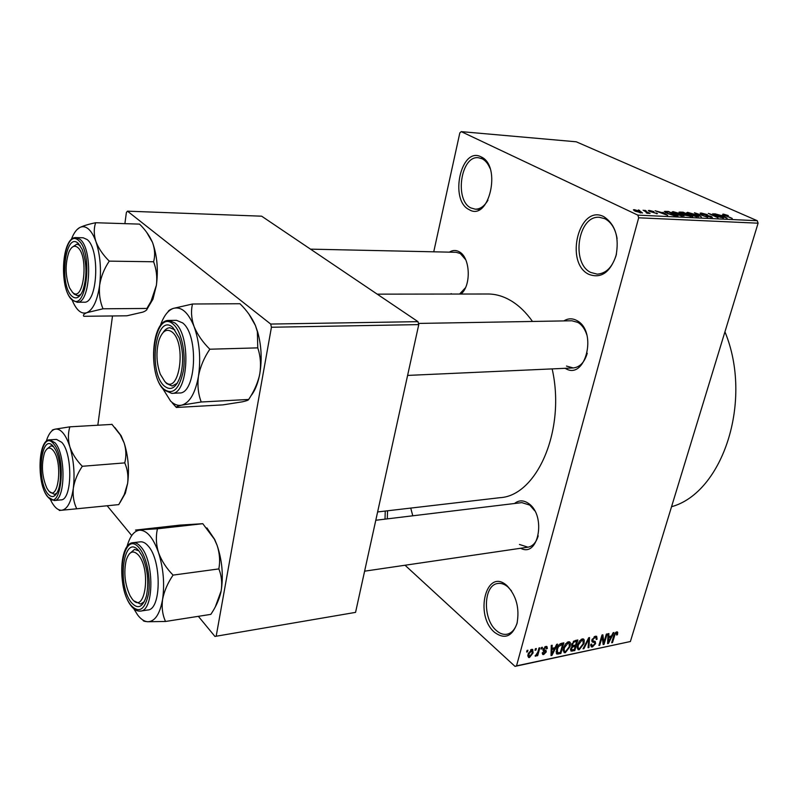 <?xml version="1.0" encoding="UTF-8"?>
<svg xmlns="http://www.w3.org/2000/svg" width="798" height="798" viewBox="0 0 798 798"><rect width="100%" height="100%" fill="white"/><g stroke="black" fill="none" stroke-linecap="round" stroke-linejoin="round"><path stroke-width="1.2" d="M494.541 632.325C474.052 615.228 486.301 566.969 506.85 585.542C516.376 595.567 519.757 608.226 517.004 623.507C512.077 636.724 504.585 639.667 494.541 632.325M511.538 590.929L507.847 586.889C504.536 584.116 501.194 582.979 497.832 583.488C483.398 584.844 482.391 619.029 496.346 630.52C499.847 633.622 503.408 634.859 507.039 634.23C511.867 633.113 515.279 629.163 517.284 622.39M588.764 274.312C564.166 262.672 579.168 203.55 603.916 216.717C615.398 224.447 619.428 237.505 616.006 255.879C609.941 272.716 600.854 278.861 588.764 274.312M617.093 238.542C615.368 228.777 611.308 222.163 604.894 218.722L599.428 217.305C578.041 215.151 570.73 263.21 590.729 272.437L597.193 274.143C606.4 273.505 612.824 266.801 616.455 254.043M469.114 209.615C449.114 200.288 460.985 146.034 481.054 156.857C502.112 165.765 488.925 222.153 469.114 209.615M489.982 168.258C488.037 163.59 485.403 160.418 482.092 158.742L478.441 157.735C460.785 155.301 454.262 200.378 470.93 207.949L475.249 209.176C480.157 209.236 484.396 206.243 487.957 200.208M385.025 519.149L385.235 511.059M387.579 510.79L387.279 518.88M449.384 252.148C452.636 250.063 455.917 249.934 459.219 251.779C470.341 257.295 471.488 285.714 460.955 294.043M465.723 259.749L460.256 253.505L456.147 252.298L310.502 249.146M563.857 320.916C568.156 318.252 572.535 318.153 577.004 320.626C598.001 331.599 585.303 381.294 565.193 368.307M586.749 334.631C584.854 328.916 581.932 324.846 577.981 322.442L571.907 320.776L418.451 323.429M514.53 503.498C518.979 499.957 523.737 500.007 528.815 503.648C546.43 515.797 538.48 558.101 520.695 548.256M534.74 510.82L529.812 505.124L521.822 502.62L375.788 520.266M724.943 331.808C753.432 400.646 722.719 492.825 671.547 506.71M377.215 294.153L487.917 294.003C495.748 293.993 503.468 296.257 511.099 300.786C518.919 305.494 526.052 312.387 532.505 321.464M552.156 368.895C565.972 429.853 537.034 495.847 499.897 497.693L377.614 511.947M535.009 650.26L535.438 648.714L536.326 648.525L535.897 650.081L535.009 650.26M537.852 652.066L538.979 647.986L539.867 647.796L537.682 655.667L536.795 655.846L537.144 654.599L535.199 656.146L537.852 652.066M541.074 649.013L541.503 647.457L542.391 647.278L541.952 648.824L541.074 649.013M543.099 649.392L545.932 646.42L546.919 646.49L547.358 648.505L546.44 648.824L545.553 647.557L544.027 649.013L544.146 649.752L545.942 650.26L546.291 651.886L543.697 654.53L542.68 654.46L542.291 652.724L543.199 652.395L543.977 653.422L545.373 652.225L543.328 651.108L543.099 649.392M555.029 647.697L556.685 644.335L557.593 644.146L551.927 655.407L551.019 655.607L551.268 645.452L552.176 645.263L552.026 648.325L555.029 647.697M568.435 641.782L569.652 641.891L570.4 642.949L570.191 646.43L565.303 652.704L564.086 652.584L563.578 647.926L565.523 643.916L568.435 641.782M582.35 638.919L583.528 639.028L584.276 640.076L584.046 643.527L579.198 649.762L578.011 649.652L577.533 645.013L579.478 641.033L582.35 638.919M616.664 631.846L617.712 632.325L617.433 634.729L616.585 635.028L616.615 633.103L615.158 634.041L612.495 642.58L611.687 642.749L613.792 635.707L616.664 631.846M516.535 665.841L630.39 641.522L515.009 666.37L516.535 665.841L638.679 217.794L637.841 215.131L461.244 131.63L459.828 132.907L433.743 251.809M630.39 641.522L758.1 223.191L638.679 217.794M611.507 635.956L613.143 632.704L613.991 632.525L608.415 643.437L607.567 643.617L608.076 633.742L608.924 633.572L608.704 636.545L611.507 635.956M603.847 642.46L606.33 634.111L607.138 633.941L604.036 644.365L603.168 644.555L602.201 636.904L599.727 645.283L598.909 645.452L602.001 634.999L602.879 634.819L603.847 642.46L602.799 641.592M591.946 639.806L595.428 636.225L596.655 636.315L597.113 639.208L596.256 639.517L595.877 637.552L594.989 637.472L592.784 639.617L593.044 640.884L595.228 641.452L595.597 643.597L592.415 646.959L591.258 646.879L590.839 644.355L591.707 644.046L591.956 645.692L592.744 645.742L594.789 643.737L594.839 642.719L592.375 642.001L591.946 639.806M583.029 648.824L588.725 637.732L589.542 637.562L588.924 647.567L588.066 647.757L588.824 638.869L583.907 648.634L583.029 648.824M571.757 644.166L575.238 640.515L577.862 639.976L574.799 650.56L570.989 651.078L570.61 648.954L572.166 646.53L571.757 644.166M556.555 649.462C557.194 646.47 558.79 644.435 561.353 643.378L563.867 642.849L560.824 653.522L556.824 654.011L556.555 649.462M528.096 654.041L531.737 649.343L532.695 649.432L533.084 652.924L529.473 657.522L528.495 657.422L528.096 654.041M526.61 652.006L527.029 650.44L527.927 650.26L527.498 651.816L526.61 652.006M639.787 210.572L638.42 209.934L639.787 210.572M645.772 211.809L643.088 210.173L650.081 213.435L646.889 213.176L646.161 212.717L647.028 212.468L645.772 211.809M646.18 210.891L644.814 210.253L646.18 210.891M649.333 211.36L648.345 210.532L649.313 210.433L653.801 211.58L650.081 211.33L657.532 213.694L649.333 211.36M662.889 212.338L667.677 215.37L655.108 210.772L662.759 212.797M672.993 211.61L681.263 213.984L684.036 215.999L674.45 213.694L671.886 212.158L672.993 211.61L672.664 212.777M687.587 212.338L695.806 214.692L698.619 216.697L689.123 214.413L686.539 212.886L687.587 212.338L687.268 213.465M723.467 214.133L728.305 215.56L724.385 214.911L732.255 218.443L724.793 215.47L722.779 214.213L723.467 214.133L723.287 214.742M637.841 215.131L757.262 220.717L576.256 141.795L461.244 131.63M722.12 215.251L727.098 218.193L714.669 213.744L721.99 215.699M720.614 217.116L712.843 213.655L723.417 218.024L711.098 214.323L718.04 217.764L708.325 213.425L720.544 217.345M701.382 214.153L700.145 213.146L701.282 213.026L707.407 214.632L702.33 213.525L701.532 213.605L702.23 214.183L711.188 216.418L712.395 217.395L705.871 216.068L710.23 216.986L710.968 216.916L710.29 216.368L701.502 213.704M701.382 216.976L694.44 212.737L707.567 217.265L696.046 213.266L701.382 216.976M680.415 213.186L679.038 212.128L683.048 212.168L692.724 216.567L685.073 215.201L680.415 213.186M667.138 213.365L664.345 211.43L668.355 211.43L678.021 215.869L673.871 215.59L667.138 213.365M635.388 211.28L633.413 209.794L634.34 209.674L640.565 211.5L642.49 212.956L635.388 211.28M515.009 666.37L405.035 565.243M97.845 425.105L112.498 315.968M124.887 223.649L126.383 212.497L127.461 211.161L270.692 324.058L417.982 321.654L261.654 216.188L127.461 211.161M355.559 612.375L214.941 636.435L355.559 612.375L418.76 324.606L271.44 327.25L270.692 324.058M216.268 635.727L271.44 327.25M214.941 636.435L198.353 616.325M131.72 535.548L107.161 505.762M417.982 321.654L418.76 324.606M757.262 220.717L758.1 223.191M410.741 508.087L412.785 515.797M566.48 366.063L573.223 367.948C579.877 367.23 584.555 362.322 587.258 353.225M519.438 544.455L527.977 547.189C532.795 546.271 536.216 542.49 538.211 535.837M451.149 293.654L451.838 294.053M459.598 294.043L465.414 287.799M725.003 216.966L722.968 215.739L720.604 215.63L725.003 216.966M701.013 213.974L701.282 213.026M710.878 217.465L711.188 216.418M696.375 216.328L697.213 216.218L694.908 214.642L687.916 212.946L690.041 214.472L696.265 216.697M690.699 216.009L687.796 214.682L685.133 214.652L690.569 216.458M686.669 214.173L683.288 212.637L680.485 212.597L686.539 214.622M684.654 215.001L684.913 214.083M681.761 215.63L682.619 215.52L680.345 213.934L673.283 212.228L675.387 213.754L681.652 216.009M665.382 212.477L665.712 211.3M675.986 215.3L668.574 211.899L665.781 211.909L668.066 213.415L675.856 215.759M665.662 214.103L663.707 212.847L661.163 212.717L665.662 214.103M649.093 211.251L649.313 210.433M656.445 213.784L656.674 212.966M647.886 213.365L648.026 212.867M634.091 210.602L634.34 209.674M640.595 212.607L639.627 211.46L634.799 210.213L640.495 212.946M617.083 631.817L617.712 632.325M616.784 634.201L617.433 634.729M615.507 632.455L616.265 633.073M614.63 633.602L615.158 634.041M611.886 642.071L612.495 642.58M607.607 642.769L608.415 643.437M607.956 635.936L608.704 636.545M609.213 640.415L610.869 637.233L608.615 637.702L608.256 642.46L609.213 640.415M609.762 636.325L610.869 637.233M607.647 641.961L608.256 642.46M607.896 637.113L608.615 637.702M603.039 643.537L604.036 644.365M601.592 636.395L602.201 636.904M599.108 644.764L599.727 645.283M596.385 638.59L597.113 639.208M594.141 636.754L594.989 637.472M592.196 639.128L592.784 639.617M594.909 643.008L595.597 643.597M590.65 645.472L592.415 646.959M591.956 641.622L592.475 642.051M588.136 646.899L588.924 647.567M583.358 648.175L583.907 648.634M582.839 638.859L584.276 640.076M583.398 642.979L584.046 643.527M577.134 647.986L579.198 649.762M579.548 648.525L583.218 643.687L582.849 640.235L582.001 640.156L578.37 644.874L578.031 647.188L578.68 648.445L579.548 648.525M577.203 646.47L578.031 647.188M577.742 644.335L578.37 644.874M581.144 639.427L582.001 640.156M573.712 649.632L574.799 650.56M570.47 649.652L572.176 651.118M574.311 649.512L575.218 646.35L572.715 646.969L571.508 648.594L571.677 649.881L574.311 649.512M574.131 645.412L575.218 646.35M570.939 648.106L571.508 648.594M571.687 646.081L572.715 646.969M575.577 645.113L576.655 641.393L573.942 642.071L572.605 643.986L572.834 645.462L575.577 645.113M575.548 640.445L576.655 641.393M571.996 643.467L572.605 643.986M573.283 641.502L573.942 642.071M573.952 640.984L574.859 641.762M568.974 641.732L570.4 642.949M569.533 645.851L570.191 646.43M563.179 650.859L565.303 652.704M565.652 651.467L569.353 646.589L568.964 643.108L568.086 643.028L564.425 647.786L564.096 650.121L564.755 651.377L565.652 651.467M563.248 649.382L564.096 650.121M563.787 647.238L564.425 647.786M567.218 642.29L568.086 643.028M559.747 652.584L560.824 653.522M556.326 653.432L557.114 654.131M560.326 652.465L562.66 644.285L558.5 646.609L557.413 649.303L557.553 652.784L560.326 652.465M561.553 643.328L562.66 644.285M556.775 648.744L557.413 649.303M557.942 646.131L558.5 646.609M560.166 643.787L561.104 644.604M551.039 654.629L551.927 655.407M551.219 647.607L552.026 648.325M552.695 652.295L554.381 649.013L551.967 649.512L551.717 654.41L552.695 652.295M553.293 648.056L554.381 649.013M551.059 653.821L551.717 654.41M551.189 648.824L551.967 649.512M545.243 646.649L547.358 648.505M544.805 646.899L545.553 647.557M543.448 648.495L544.027 649.013M543.239 648.964L544.056 649.682M543.179 649.143L546.291 651.886M542.221 653.223L543.697 654.53M545.224 651.607L543.029 649.672L545.273 651.637M541.293 648.235L541.952 648.824M537.014 655.068L537.682 655.667M535.119 655.687L535.707 656.215M535.229 649.482L535.897 650.081M532.376 652.295L533.084 652.924M527.797 656.016L529.473 657.522M529.812 656.395L532.186 653.113L531.987 650.54L529.014 653.771L529.214 656.335L529.812 656.395M528.356 653.193L529.014 653.771M530.66 649.821L531.398 650.48M526.82 651.208L527.498 651.816M164.797 381.474C178.842 396.786 187.111 344.167 172.268 332.148C166.782 328.098 162.353 330.821 158.972 340.307C155.919 351.719 156.358 363.02 160.288 374.192L164.797 381.474M174.862 329.833L169.914 327.729L174.862 329.833M177.356 383.18L172.159 386.033L166.682 383.589L165.326 382.062L166.682 383.589L172.159 386.033L177.356 383.18M163.151 332.477C165.146 329.404 167.4 327.818 169.914 327.729C167.4 327.818 165.146 329.404 163.151 332.477M248.966 314.173L255.42 325.484L257.375 331.679L257.754 347.868L209.824 349.215C202.692 342.152 197.445 334.581 194.074 326.522C191.34 318.552 190.812 311.04 192.508 304.008L173.166 308.437C169.904 309.644 168.188 310.781 168.039 311.838M192.508 304.008L239.969 303.729C246.821 310.432 251.969 317.694 255.42 325.484L257.664 331.968C261.425 345.544 262.143 359.419 259.819 373.584L259.23 376.407C257.106 384.466 253.584 392.147 248.667 399.459C248.637 400.117 246.452 400.915 242.113 401.863L222.871 404.885L176.378 407.469C175.859 406.88 177.635 406.102 181.705 405.155C177.884 405.933 174.183 404.576 170.592 401.075L162.742 388.566M164.129 385.893C147.49 371.399 156.159 311.559 172.957 327.599L179.221 337.963C183.211 350.302 183.69 362.731 180.647 375.26C176.458 387.898 170.952 391.439 164.129 385.893M171.72 393.354L179.291 392.985C196.079 394.372 199.101 335.21 182.632 322.901L176.498 320.327L168.897 320.427L175.001 323.01C191.37 335.369 188.398 394.761 171.72 393.354L164.179 390.102M248.667 399.459L201.236 401.993C198.203 394.062 197.286 385.424 198.493 376.087C200.288 366.691 204.069 357.733 209.824 349.215M160.298 325.784C163.49 316.337 167.779 310.562 173.166 308.437C181.216 306.163 188.188 312.188 194.074 326.522C199.51 341.873 200.986 358.392 198.493 376.087C195.38 393.095 189.784 402.781 181.705 405.155L201.236 401.993M172.238 402.89L176.378 407.469M257.754 347.868C260.487 355.958 261.175 364.526 259.819 373.584L259.27 376.357C257.415 384.756 254.612 391.289 250.851 395.948M131.899 598.59C144.548 616.535 151.81 570.331 138.483 555.159C133.236 549.672 129.136 551.368 126.194 560.256C123.55 572.565 124.837 584.385 130.054 595.707L131.899 598.59M144.358 601.642L140.548 604.086L134.443 601.094L140.548 604.086L144.358 601.642M129.286 553.912L134.543 549.413L138.762 550.77L134.543 549.413L129.286 553.912M206.921 527.927L214.702 539.468L217.106 545.323C219.689 553.263 220.268 561.124 218.842 568.914L173.066 575.109C166.413 568.316 161.565 560.804 158.513 552.575C156.059 544.376 155.71 536.446 157.465 528.795L135.51 530.081L179.959 525.114L202.792 523.697L214.353 539.159L217.106 545.323C222.173 560.465 223.53 575.647 221.166 590.869L220.817 592.585C218.951 600.036 215.63 607.298 210.832 614.37L165.515 621.472C162.533 614.949 161.555 607.597 162.583 599.428C164.189 591.148 167.68 583.049 173.066 575.109M143.161 620.206C142.832 620.944 144.328 621.452 147.64 621.732C144.219 621.433 140.887 619.188 137.655 614.999L133.745 608.684M131.311 602.48C116.338 584.535 123.989 531.677 139.091 551.159L142.004 555.717C147.68 568.525 149.156 581.942 146.433 595.946C142.812 607.517 137.765 609.702 131.311 602.48M140.578 611.069L147.81 609.981C161.336 609.802 161.775 560.565 148.268 546.111C145.615 542.989 142.962 541.563 140.308 541.842L133.076 542.69C135.72 542.411 138.353 543.847 140.987 546.989C154.413 561.503 154.004 610.909 140.578 611.069C137.316 611.458 134.204 609.782 131.241 606.041M126.992 546.77L127.411 545.214C130.244 535.787 134.353 530.77 139.74 530.181C146.952 530.301 153.216 537.762 158.513 552.575C163.41 568.186 164.767 583.807 162.583 599.428C159.849 614.26 154.862 621.692 147.64 621.732L165.515 621.472M202.792 523.697L157.465 528.795M218.842 568.914C221.555 575.597 222.333 582.919 221.166 590.869L215.36 606.749M77.805 247.54C74.463 244.906 71.521 246.383 68.967 251.959C65.017 263.899 65.197 275.849 69.516 287.819L72.349 292.118C83.311 304.198 89.316 256.707 77.805 247.54M72.818 292.537L74.154 294.113L77.695 295.779L80.827 294.442L77.695 295.779L73.276 293.145M72.139 247.27L76.927 244.108L80.109 245.515L76.927 244.108L72.139 247.27M71.261 239.649L72.269 237.126C74.384 232.308 76.857 229.126 79.68 227.58C82.583 226.063 85.496 226.532 88.408 228.966C91.311 231.49 93.815 235.709 95.93 241.624C93.815 234.871 93.715 228.567 95.64 222.732C88.608 224.198 83.291 225.814 79.68 227.58L76.977 229.654M78.304 243.43L82.194 249.385C86.962 263.21 87.162 276.966 82.802 290.642C79.6 297.854 75.95 299.679 71.86 296.118C58.872 284.966 65.237 230.782 78.304 243.43M87.092 239.52L83.132 237.774L76.119 237.605L80.059 239.35C93.226 249.126 90.463 304.148 77.077 302.223L84.059 302.193C97.536 304.108 100.358 249.265 87.092 239.52M146.702 232.368L152.428 242.253C149.605 235.839 145.316 229.794 139.55 224.118L95.64 222.732M153.605 261.764C156.408 269.225 157.346 277.066 156.398 285.275C158.373 269.764 157.136 255.659 152.687 242.931L152.418 242.243L152.687 242.931C154.932 249.515 155.231 255.789 153.605 261.764L109.256 261.136C103.062 254.991 98.613 248.487 95.93 241.624C100.209 254.692 101.446 269.185 99.65 285.105C101.017 276.637 104.219 268.647 109.256 261.136M103.002 308.796C99.95 301.435 98.832 293.544 99.65 285.105C97.376 300.497 93.127 309.674 86.902 312.656L103.002 308.796L146.902 308.447C147.52 309.594 146.154 310.811 142.822 312.118L126.872 315.799L83.82 316.287C82.783 315.2 83.81 313.993 86.902 312.656C81.825 314.332 77.276 310.981 73.256 302.622L72.179 300.088M146.912 309.375L152.987 299.09L156.398 285.275L151.012 301.345L146.902 308.447M53.007 450.252C49.636 446.571 46.783 447.518 44.419 453.094C41.137 465.144 41.975 476.875 46.952 488.276L48.139 490.082C58.134 504.396 63.491 462.062 53.007 450.252M46.972 448.985L50.942 445.863L53.526 446.671L50.942 445.863L46.972 448.985M56.877 493.164L54.444 494.391L50.065 491.927L54.444 494.391L56.877 493.164M46.194 441.513L47.291 438.272C49.386 433.005 51.97 429.972 55.052 429.184C57.695 428.606 60.339 429.873 62.992 432.955C65.645 436.127 67.93 440.755 69.865 446.84C67.94 439.868 67.94 433.204 69.855 426.83L55.052 429.184C52.678 429.753 51.77 430.202 52.329 430.541M53.456 446.591L55.301 449.394C60.638 458.76 62.184 480.047 58.244 490.181C55.321 497.304 51.8 498.461 47.7 493.653C35.84 479.588 41.536 431.07 53.456 446.591M61.825 442.371L56.498 439.399L49.805 439.848L55.092 442.83C66.184 454.651 65.356 501.194 54.184 500.536L60.867 499.897C72.129 500.546 72.987 454.152 61.825 442.371M112.029 424.396L69.855 426.83M111.89 424.247L120.289 434.89L124.169 443C126.214 449.783 126.403 456.406 124.747 462.89L82.314 466.281C76.478 460.346 72.329 453.863 69.865 446.84C73.775 460.167 74.932 473.952 73.326 488.216C74.563 480.645 77.556 473.334 82.314 466.281M124.747 462.89C127.51 469.214 128.468 476.037 127.64 483.349L124.229 494.67L118.762 504.615L76.728 508.785C73.755 502.57 72.618 495.718 73.326 488.216C71.291 501.862 67.451 509.204 61.805 510.241L76.728 508.785M59.291 510.471L61.805 510.241C58.334 510.461 55.042 507.877 51.92 502.491L50.364 499.458M114.852 427.538L121.146 435.708L124.169 443C128.249 455.977 129.406 469.424 127.64 483.349L125.376 493.174L120.019 502.6M680.026 212.996L680.295 212.029M614.031 634.969L614.63 635.457M607.757 639.866L608.435 640.425M591.787 640.644L593.752 642.29M587.468 640.186L587.976 640.614M571.587 644.924L573.632 646.679M556.106 652.006L558.42 654.031M551.119 651.657L551.857 652.315M542.959 650.131L544.396 651.397M163.66 388.975C172.697 395.579 179.261 389.524 183.36 370.811C186.183 353.295 181.405 331.23 173.435 324.407C154.822 306.771 145.296 372.895 163.66 388.975M164.787 390.232L163.47 388.796M130.902 605.203C139.022 613.752 144.897 609.961 148.508 593.842C150.992 578.47 146.662 556.854 139.51 548.346C122.782 526.889 114.363 585.323 130.902 605.203M78.653 240.557C64.169 226.652 57.177 286.542 71.521 298.911C85.845 314.981 93.835 252.507 78.653 240.557M53.775 444.017C40.558 426.91 34.294 480.566 47.391 496.156C60.468 515.119 67.581 459.458 53.775 444.017M481.673 157.974L483.069 158.084M460.137 252.377L459.578 252.368L460.137 252.377M475.249 209.176L479.867 209.385M710.968 216.916L710.819 217.455M697.213 216.218L697.043 216.807M687.866 213.136L687.696 213.714M682.619 215.52L682.45 216.118M673.233 212.418L673.063 213.006M665.751 212.029L665.592 212.597M634.769 210.343L634.619 210.891M616.615 633.103L615.667 632.325M595.877 637.552L594.61 636.495M592.844 640.714L591.917 639.936M591.767 645.542L590.759 644.684M594.61 642.51L591.857 640.186M578.341 648.146L577.124 647.108M582.849 640.235L581.602 639.168M571.538 649.752L570.61 648.954M572.665 645.313L571.677 644.475M564.405 651.068L563.179 650.001M568.964 643.108L567.697 642.031M557.553 652.784L556.126 651.547M546.171 647.597L545.154 646.689M543.278 653.263L542.56 652.624M528.984 656.126L527.857 655.118M531.987 650.54L530.969 649.622M573.223 367.948L407.598 375.419M168.897 320.427C151.201 319.469 147.989 375.1 163.78 389.703M364.596 571.178L527.977 547.189M133.076 542.69C118.683 543.298 118.034 589.493 130.932 605.632M76.119 237.605C61.675 236.198 58.902 287.649 71.65 299.579M72.029 299.958L77.077 302.223M152.987 299.09L151.012 301.345M49.805 439.848C38.045 438.91 36.489 482.96 47.431 496.556M47.73 496.945L54.184 500.536M125.376 493.174L124.229 494.67M121.146 435.708L120.289 434.89"/></g></svg>
